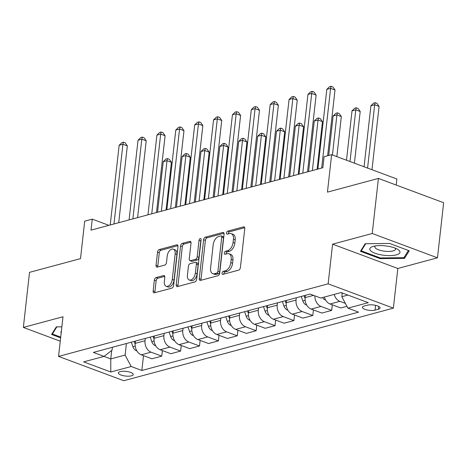 <?xml version="1.0" encoding="UTF-8"?>
<svg xmlns="http://www.w3.org/2000/svg" width="467" height="467" viewBox="0 0 467 467"><rect width="100%" height="100%" fill="white"/><g stroke="black" fill="none" stroke-linecap="round" stroke-linejoin="round"><path stroke-width="0.7" d="M222.053 273.137A1.605 0.952 -69.6 0 0 222.525 274.363A1.605 0.952 -69.6 0 0 222.917 274.374L238.672 270.13A2.294 1.354 -69.6 0 0 240.394 267.568L244.761 228.643A2.294 1.354 -69.6 0 0 244.078 226.898A2.294 1.354 -69.6 0 0 243.523 226.88L227.768 231.124A1.605 0.952 -69.6 0 0 226.559 232.916A1.605 0.952 -69.6 0 0 227.038 234.136A1.605 0.952 -69.6 0 0 227.429 234.148L229.466 233.599A7.332 4.343 -69.6 0 1 231.253 233.652A7.332 4.343 -69.6 0 1 233.436 239.244L233.074 242.49A7.332 4.343 -69.6 0 1 227.552 250.686L225.514 251.234A1.605 0.952 -69.6 0 0 224.306 253.026A1.605 0.952 -69.6 0 0 224.785 254.252A1.605 0.952 -69.6 0 0 225.176 254.258L227.213 253.709A7.332 4.343 -69.6 0 1 228.999 253.762A7.332 4.343 -69.6 0 1 231.183 259.354L230.815 262.6A7.332 4.343 -69.6 0 1 225.298 270.796L223.255 271.345A1.605 0.952 -69.6 0 0 222.053 273.137M228.999 253.762L230.762 254.416A7.332 4.343 -69.6 0 1 232.945 260.014L232.578 263.254A7.332 4.343 -69.6 0 1 227.061 271.45L225.018 271.998A1.605 0.952 -69.6 0 0 223.816 273.796A1.605 0.952 -69.6 0 0 223.804 274.135M244.708 227.692L229.53 231.778A1.605 0.952 -69.6 0 0 228.322 233.57A1.605 0.952 -69.6 0 0 228.31 233.909M231.253 233.652L233.015 234.306A7.332 4.343 -69.6 0 1 235.199 239.898L234.837 243.144A7.332 4.343 -69.6 0 1 229.315 251.339L227.277 251.888A1.605 0.952 -69.6 0 0 226.069 253.686A1.605 0.952 -69.6 0 0 226.057 254.025M131.46 375.824A7.472 2.341 -173.6 0 0 133.241 374.557A7.472 2.341 -173.6 0 0 128.513 371.802A7.472 2.341 -173.6 0 0 120.177 371.621A7.472 2.341 -173.6 0 0 118.39 372.888A7.472 2.341 -173.6 0 0 123.119 375.643A7.472 2.341 -173.6 0 0 131.46 375.824M156.101 277.573A2.294 1.354 -69.6 0 0 154.373 280.136L153.147 291.058A2.294 1.354 -69.6 0 0 153.83 292.809A2.294 1.354 -69.6 0 0 154.39 292.821L171.885 288.11A2.294 1.354 -69.6 0 0 173.607 285.547L177.974 246.623A2.294 1.354 -69.6 0 0 177.291 244.877A2.294 1.354 -69.6 0 0 176.736 244.86L159.241 249.571A2.294 1.354 -69.6 0 0 157.513 252.133L156.036 265.326A2.294 1.354 -69.6 0 0 156.719 267.071A2.294 1.354 -69.6 0 0 157.274 267.089L164.763 265.075A2.294 1.354 -69.6 0 0 166.486 262.512L167.221 255.969A6.129 3.631 -69.6 0 1 173.327 249.156A6.129 3.631 -69.6 0 1 175.154 253.832L172.276 279.459A6.129 3.631 -69.6 0 1 166.17 286.271A6.129 3.631 -69.6 0 1 164.349 281.595L164.828 277.322A2.294 1.354 -69.6 0 0 164.145 275.577A2.294 1.354 -69.6 0 0 163.584 275.559L156.101 277.573L157.864 278.233A2.294 1.354 -69.6 0 0 156.136 280.795L154.916 291.717A2.294 1.354 -69.6 0 0 154.968 292.663M372.234 233.494L332.592 244.171L397.826 268.484L437.474 257.807L372.234 233.494L378.416 178.417L327.443 192.141L331.64 154.688L324.092 156.725L322.855 167.741L91.018 230.155L92.256 219.14L84.702 221.171L80.499 258.625L29.526 272.349L23.35 327.425L60.255 341.184M332.592 244.171L328.143 283.825L58.55 356.409L62.998 316.754L23.35 327.425M199.257 278.647A2.294 1.354 -69.6 0 0 199.94 280.393A2.294 1.354 -69.6 0 0 200.495 280.41L217.99 275.699A2.294 1.354 -69.6 0 0 219.712 273.137L224.078 234.212A2.294 1.354 -69.6 0 0 223.395 232.467A2.294 1.354 -69.6 0 0 222.841 232.449L205.346 237.16A2.294 1.354 -69.6 0 0 203.624 239.723L199.257 278.647L201.02 279.301A2.294 1.354 -69.6 0 0 201.073 280.253M194.937 281.905L177.442 286.615A2.294 1.354 -69.6 0 1 176.882 286.598A2.294 1.354 -69.6 0 1 176.205 284.852L180.571 245.928A2.294 1.354 -69.6 0 1 182.293 243.365L189.783 241.351A2.294 1.354 -69.6 0 1 190.338 241.363A2.294 1.354 -69.6 0 1 191.021 243.114L189.252 258.899A2.294 1.354 -69.6 0 0 189.929 260.65A2.294 1.354 -69.6 0 0 190.489 260.662L195.457 259.325A2.294 1.354 -69.6 0 0 197.179 256.762L199.024 240.33A1.605 0.952 -69.6 0 1 200.623 238.544A1.605 0.952 -69.6 0 1 201.102 239.769L196.66 279.342A2.294 1.354 -69.6 0 1 194.937 281.905M378.416 178.417L443.65 202.731L437.474 257.807M367.441 305.161L364.12 306.054A7.239 2.271 -173.6 0 0 362.392 307.286A7.239 2.271 -173.6 0 0 366.969 309.954A7.239 2.271 -173.6 0 0 375.048 310.129L378.375 309.236A7.239 2.271 -173.6 0 0 380.097 308.004A7.239 2.271 -173.6 0 0 375.521 305.336A7.239 2.271 -173.6 0 0 367.441 305.161M328.143 283.825L393.377 308.138L123.784 380.722L58.55 356.409M143.503 355.65L141.84 370.483L358.574 312.131L347.903 308.156L368.294 302.669L341.143 292.546L320.753 298.039L310.088 294.064L93.353 352.416L104.018 356.391L112.062 350.203L112.389 347.29M141.84 370.483L131.174 366.507L110.784 372.001L83.634 361.878L104.018 356.391M396.197 185.049L396.88 179.001L331.64 154.688M397.826 268.484L393.377 308.138M108.899 225.345L92.256 219.14M347.903 308.156L341.844 296.714L342.264 292.967M341.844 296.714L347.927 295.08M111.706 350.478L110.761 358.93L125.109 355.066L126.405 343.514M162.382 350.565L161.757 356.146L151.938 358.79L141.273 354.815A9.34 6.935 -105.1 0 1 135.208 343.373L135.465 341.073M161.757 356.146L151.092 352.171A9.34 6.935 -105.1 0 1 145.027 340.735L145.284 338.435M181.26 345.481L180.636 351.067L170.817 353.706L160.152 349.73A9.34 6.935 -105.1 0 1 154.087 338.295L154.343 335.995M180.636 351.067L169.97 347.092A9.34 6.935 -105.1 0 1 163.905 335.65L164.162 333.35M200.139 340.396L199.514 345.983L189.695 348.627L179.03 344.652A9.34 6.935 -105.1 0 1 172.965 333.21L173.222 330.91M199.514 345.983L188.849 342.007A9.34 6.935 -105.1 0 1 182.784 330.566L183.041 328.266M219.023 335.318L218.393 340.898L208.58 343.543L197.909 339.567A9.34 6.935 -105.1 0 1 191.844 328.126L192.106 325.826M218.393 340.898L207.727 336.923A9.34 6.935 -105.1 0 1 201.662 325.481L201.919 323.182M237.901 330.233L237.271 335.82L227.458 338.458L216.787 334.483A9.34 6.935 -105.1 0 1 210.728 323.041L210.985 320.741M237.271 335.82L226.606 331.844A9.34 6.935 -105.1 0 1 220.541 320.403L220.798 318.103M256.78 325.149L256.149 330.735L246.337 333.38L235.666 329.404A9.34 6.935 -105.1 0 1 229.606 317.963L229.863 315.663M256.149 330.735L245.484 326.76A9.34 6.935 -105.1 0 1 239.419 315.318L239.682 313.018M275.658 320.07L275.034 325.651L265.215 328.295L254.55 324.32A9.34 6.935 -105.1 0 1 248.485 312.878L248.742 310.578M275.034 325.651L264.363 321.675A9.34 6.935 -105.1 0 1 258.298 310.234L258.56 307.934M294.537 314.986L293.912 320.566L284.094 323.211L273.428 319.235A9.34 6.935 -105.1 0 1 267.363 307.794L267.62 305.494M293.912 320.566L283.241 316.591A9.34 6.935 -105.1 0 1 277.182 305.149L277.439 302.855M313.415 309.901L312.791 315.488L302.972 318.126L292.307 314.151A9.34 6.935 -105.1 0 1 286.242 302.715L286.499 300.415M312.791 315.488L302.126 311.512A9.34 6.935 -105.1 0 1 296.06 300.071L296.317 297.771M332.294 304.817L331.669 310.403L321.851 313.048L311.185 309.072A9.34 6.935 -105.1 0 1 305.12 297.631L305.377 295.331M103.972 356.403L110.761 358.93L110.784 372.001M345.382 303.392L339.883 301.343A9.34 6.935 -105.1 0 1 334.197 294.42M324.378 297.059A9.34 6.935 -105.1 0 0 330.064 303.988L340.729 307.963L346.917 306.299M331.669 310.403L321.004 306.428A9.34 6.935 -105.1 0 1 314.875 295.85M125.109 355.066L131.174 366.507M365.194 243.716L360.442 251.304L380.091 258.625L404.486 258.362L409.238 250.779L389.595 243.453L365.194 243.716M61.866 326.812L56.332 326.871L51.58 334.46L60.634 337.834M404.702 256.459L404.486 258.362M380.173 257.907L380.091 258.625M224.026 233.261L207.109 237.814A2.294 1.354 -69.6 0 0 205.387 240.377L201.02 279.301M216.7 273.107A1.605 0.952 -69.6 0 0 217.902 271.315L221.737 237.148A1.605 0.952 -69.6 0 0 221.259 235.928A1.605 0.952 -69.6 0 0 220.868 235.917L218.719 236.495A7.332 4.343 -69.6 0 0 213.197 244.69L210.582 268.046A7.332 4.343 -69.6 0 0 212.765 273.639A7.332 4.343 -69.6 0 0 214.546 273.691L216.7 273.107L218.463 273.767A1.605 0.952 -69.6 0 0 219.665 271.975L217.902 271.315M221.259 235.928L223.022 236.582A1.605 0.952 -69.6 0 1 223.5 237.808L219.665 271.975M212.765 273.639L214.528 274.298A7.332 4.343 -69.6 0 0 216.309 274.345L214.546 273.691M218.463 273.767L216.309 274.345M190.968 242.163L184.056 244.025A2.294 1.354 -69.6 0 0 182.334 246.582L177.968 285.506A2.294 1.354 -69.6 0 0 178.02 286.458M189.929 260.65L191.692 261.304A2.294 1.354 -69.6 0 0 192.252 261.322L197.22 259.985A2.294 1.354 -69.6 0 0 198.942 257.422L200.787 240.984L199.024 240.33M201.067 240.085A1.605 0.952 -69.6 0 0 200.787 240.984M187.413 275.279A6.129 3.631 -69.6 0 0 189.234 279.955A6.129 3.631 -69.6 0 0 195.346 273.142L196.356 264.118A2.294 1.354 -69.6 0 0 195.673 262.366A2.294 1.354 -69.6 0 0 195.118 262.355L190.151 263.692A2.294 1.354 -69.6 0 0 188.423 266.254L187.413 275.279M189.234 279.955L190.997 280.614A6.129 3.631 -69.6 0 0 197.109 273.802L195.346 273.142M195.673 262.366L197.436 263.026A2.294 1.354 -69.6 0 1 198.119 264.771L197.109 273.802M164.769 276.371L157.864 278.233M166.17 286.271L167.933 286.931A6.129 3.631 -69.6 0 0 174.039 280.118L172.276 279.459M173.327 249.156L175.09 249.816A6.129 3.631 -69.6 0 1 176.917 254.492L174.039 280.118M177.921 245.677L161.004 250.23A2.294 1.354 -69.6 0 0 159.276 252.793L157.799 265.98A2.294 1.354 -69.6 0 0 157.852 266.931M342.2 293.533A6.188 4.594 -105.1 0 1 341.523 292.692M371.983 169.725L379.081 106.418L374.674 104.771L370.903 105.787L364.062 166.772M367.576 168.079L374.674 104.771L375.188 102.705L376.951 103.365L379.081 106.418M370.903 105.787L373.676 103.114L375.188 102.705M327.63 155.768L335.008 89.985L330.601 88.345L321.658 168.062M326.824 89.36L329.597 86.687L331.109 86.278L330.601 88.345L326.824 89.36L317.881 169.077M331.109 86.278L332.872 86.938L335.008 89.985M325.627 300.012L325.219 299.937A6.188 4.594 -105.1 0 1 322.504 297.567M354.406 163.176L360.203 111.496L355.796 109.856L352.019 110.872L346.485 160.222M349.999 161.529L355.796 109.856L356.309 107.789L358.072 108.449L360.203 111.496M352.019 110.872L354.797 108.198L356.309 107.789M306.749 305.097L306.34 305.021A6.188 4.594 -105.1 0 1 302.814 300.964L301.256 296.44M336.835 156.626L341.324 116.581L336.917 114.94L333.14 115.956L328.71 155.482M304.122 295.669L305.062 298.39M332.428 154.98L336.917 114.94L337.431 112.874L339.194 113.528L341.324 116.581M333.14 115.956L335.919 113.277L337.431 112.874M287.87 310.181L287.462 310.106A6.188 4.594 -105.1 0 1 283.936 306.048L282.377 301.524M317.105 169.287L322.446 121.665L318.039 120.019L314.262 121.035L308.594 171.576M285.244 300.754L286.183 303.468M312.37 170.56L318.039 120.019L318.547 117.953L320.315 118.612L322.446 121.665M314.262 121.035L317.04 118.361L318.547 117.953M307.514 171.868L316.124 95.07L311.717 93.429L302.779 173.146M307.946 94.445L310.718 91.765L312.23 91.363L311.717 93.429L307.946 94.445L299.003 174.162M312.23 91.363L313.993 92.017L316.124 95.07M288.635 176.952L297.245 100.154L292.838 98.508L283.901 178.225M289.061 99.529L291.84 96.85L293.352 96.441L292.838 98.508L289.061 99.529L280.124 179.24M293.352 96.441L295.115 97.101L297.245 100.154M269.757 182.037L278.367 105.238L273.96 103.592L265.017 183.309M270.183 104.608L272.962 101.934L274.473 101.526L273.96 103.592L270.183 104.608L261.246 184.325M274.473 101.526L276.236 102.185L278.367 105.238M268.992 315.26L268.578 315.184A6.188 4.594 -105.1 0 1 265.058 311.127L263.493 306.609M298.226 174.372L303.568 126.744L299.16 125.103L295.383 126.119L289.715 176.66M266.365 305.832L267.305 308.553M293.492 175.645L299.16 125.103L299.668 123.037L301.431 123.697L303.568 126.744M295.383 126.119L298.162 123.446L299.668 123.037M250.872 187.115L259.489 110.317L255.081 108.677L246.138 188.394M251.304 109.692L254.083 107.019L255.595 106.61L255.081 108.677L251.304 109.692L242.361 189.409M255.595 106.61L257.358 107.264L259.489 110.317M382.123 255.023A15.178 4.758 -173.6 0 0 397.423 254.533A15.178 4.758 -173.6 0 0 397.563 249.279A15.178 4.758 -173.6 0 0 387.663 246.173A15.178 4.758 -173.6 0 0 372.824 246.506A15.178 4.758 -173.6 0 0 382.123 255.023M375.45 245.911A10.391 3.257 -173.6 0 0 374.861 246.833A10.391 3.257 -173.6 0 0 383.284 251.018A10.391 3.257 -173.6 0 0 395.508 249.15A10.391 3.257 -173.6 0 0 395.14 248.123M408.444 250.481L403.926 257.696L380.29 257.947L361.254 250.855L365.725 243.71M361.37 249.827L361.254 250.855M61.387 331.121A15.178 4.758 -173.6 0 0 61.165 333.076M60.71 337.11L52.392 334.01L56.863 326.865M52.502 332.983L52.392 334.01M250.108 320.344L249.699 320.269A6.188 4.594 -105.1 0 1 246.179 316.212L244.615 311.687M279.348 179.451L284.689 131.828L280.282 130.188L276.505 131.204L270.837 181.745M247.487 310.917L248.426 313.637M274.614 180.729L280.282 130.188L280.79 128.121L282.553 128.775L284.689 131.828M276.505 131.204L279.284 128.524L280.79 128.121M231.229 325.429L230.821 325.353A6.188 4.594 -105.1 0 1 227.301 321.296L225.736 316.772M260.469 184.535L265.811 136.913L261.403 135.272L257.626 136.288L251.958 186.829M228.608 316.001L229.548 318.722M255.735 185.808L261.403 135.272L261.911 133.206L263.674 133.86L265.811 136.913M257.626 136.288L260.399 133.609L261.911 133.206M212.351 330.508L211.942 330.438A6.188 4.594 -105.1 0 1 208.422 326.38L206.858 321.856M241.591 189.62L246.932 141.997L242.525 140.351L238.748 141.367L233.08 191.908M209.73 321.08L210.67 323.8M236.851 190.892L242.525 140.351L243.033 138.285L244.796 138.944L246.932 141.997M238.748 141.367L241.521 138.693L243.033 138.285M231.994 192.2L240.61 115.402L236.203 113.761L227.26 193.472M232.426 114.777L235.205 112.098L236.711 111.695L236.203 113.761L232.426 114.777L223.483 194.494M236.711 111.695L238.474 112.349L240.61 115.402M213.115 197.284L221.732 120.486L217.324 118.84L208.381 198.557M213.547 119.856L216.326 117.182L217.832 116.773L217.324 118.84L213.547 119.856L204.604 199.572M217.832 116.773L219.595 117.433L221.732 120.486M194.237 202.369L202.853 125.565L198.446 123.924L189.503 203.641M194.669 124.94L197.442 122.266L198.954 121.858L198.446 123.924L194.669 124.94L185.726 204.657M198.954 121.858L200.717 122.517L202.853 125.565M193.472 335.592L193.064 335.516A6.188 4.594 -105.1 0 1 189.538 331.459L187.979 326.935M222.706 194.698L228.048 147.076L223.64 145.435L219.869 146.451L214.195 196.992M190.851 326.164L191.785 328.885M217.972 195.977L223.64 145.435L224.154 143.369L225.917 144.029L228.048 147.076M219.869 146.451L222.642 143.778L224.154 143.369M175.358 207.447L183.975 130.649L179.567 129.009L170.624 208.726M175.79 130.024L178.563 127.345L180.075 126.942L179.567 129.009L175.79 130.024L166.847 209.741M180.075 126.942L181.838 127.596L183.975 130.649M174.594 340.677L174.185 340.601A6.188 4.594 -105.1 0 1 170.659 336.544L169.101 332.019M203.828 199.783L209.169 152.16L204.762 150.52L200.985 151.536L195.317 202.077M171.967 331.249L172.907 333.969M199.094 201.061L204.762 150.52L205.276 148.453L207.039 149.107L209.169 152.16M200.985 151.536L203.764 148.856L205.276 148.453M156.48 212.532L165.096 135.734L160.683 134.087L151.746 213.804M156.912 135.109L159.685 132.43L161.197 132.027L160.683 134.087L156.912 135.109L147.969 214.826M161.197 132.027L162.96 132.681L165.096 135.734M155.715 345.761L155.307 345.685A6.188 4.594 -105.1 0 1 151.781 341.628L150.222 337.104M184.95 204.867L190.291 157.245L185.884 155.599L182.107 156.62L176.438 207.155M153.088 336.333L154.028 339.048M180.215 206.14L185.884 155.599L186.397 153.532L188.16 154.192L190.291 157.245M182.107 156.62L184.885 153.941L186.397 153.532M137.602 217.616L146.212 140.818L141.805 139.172L132.867 218.889M138.034 140.188L140.806 137.514L142.318 137.105L141.805 139.172L138.034 140.188L129.09 219.904M142.318 137.105L144.081 137.765L146.212 140.818M136.837 350.84L136.428 350.77A6.188 4.594 -105.1 0 1 132.902 346.707L131.344 342.188M166.071 209.952L171.412 162.329L167.005 160.683L163.228 161.699L157.56 212.24M134.21 341.412L135.15 344.132M161.337 211.224L167.005 160.683L167.519 158.617L169.282 159.276L171.412 162.329M163.228 161.699L166.007 159.025L167.519 158.617M118.723 222.695L127.333 145.897L122.926 144.256L113.983 223.973M119.149 145.272L121.928 142.598L123.44 142.19L122.926 144.256L119.149 145.272L110.212 224.989M123.44 142.19L125.203 142.849L127.333 145.897M135.208 343.373L145.027 340.735M154.087 338.295L163.905 335.65M172.965 333.21L182.784 330.566M191.844 328.126L201.662 325.481M210.728 323.041L220.541 320.403M229.606 317.963L239.419 315.318M248.485 312.878L258.298 310.234M267.363 307.794L277.182 305.149M286.242 302.715L296.06 300.071M305.12 297.631L313.561 295.36M330.064 303.988L339.883 301.343M311.185 309.072L321.004 306.428M292.307 314.151L302.126 311.512M273.428 319.235L283.241 316.591M254.55 324.32L264.363 321.675M235.666 329.404L245.484 326.76M216.787 334.483L226.606 331.844M197.909 339.567L207.727 336.923M179.03 344.652L188.849 342.007M160.152 349.73L169.97 347.092M141.273 354.815L151.092 352.171M378.69 306.422L378.375 309.236M375.585 305.348L375.048 310.129M227.061 271.45L225.298 270.796M232.578 263.254L230.815 262.6M232.945 260.014L231.183 259.354M227.277 251.888L225.514 251.234M229.315 251.339L227.552 250.686M234.837 243.144L233.074 242.49M235.199 239.898L233.436 239.244M229.53 231.778L227.768 231.124M244.51 227.248L243.523 226.88M225.018 271.998L223.255 271.345M205.387 240.377L203.624 239.723M207.109 237.814L205.346 237.16M223.827 232.817L222.841 232.449M223.5 237.808L221.737 237.148M177.968 285.506L176.205 284.852M182.334 246.582L180.571 245.928M184.056 244.025L182.293 243.365M190.769 241.719L189.783 241.351M192.252 261.322L190.489 260.662M197.22 259.985L195.457 259.325M198.942 257.422L197.179 256.762M198.119 264.771L196.356 264.118M164.577 275.927L163.584 275.559M176.917 254.492L175.154 253.832M157.799 265.98L156.036 265.326M159.276 252.793L157.513 252.133M161.004 250.23L159.241 249.571M177.723 245.233L176.736 244.86M154.916 291.717L153.147 291.058M156.136 280.795L154.373 280.136M302.814 300.964L305.144 300.339M283.936 306.048L286.265 305.418M265.058 311.127L267.381 310.502M246.179 316.212L248.502 315.587M227.301 321.296L229.624 320.671M208.422 326.38L210.745 325.75M189.538 331.459L191.867 330.834M170.659 336.544L172.988 335.919M151.781 341.628L154.11 340.998M132.902 346.707L135.232 346.082"/></g></svg>

